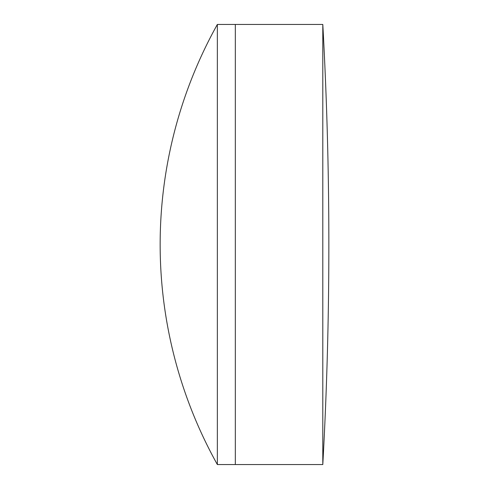 <?xml version="1.0" encoding="UTF-8"?>
<svg xmlns="http://www.w3.org/2000/svg" width="489" height="489" viewBox="0 0 489 489"><rect width="100%" height="100%" fill="white"/><g stroke="black" fill="none" stroke-linecap="round" stroke-linejoin="round"><path stroke-width="0.73" d="M322.801 464.55L322.801 24.45A4003.443 4003.443 0 0 1 322.801 464.55L235.325 464.55L235.325 24.45L217.354 24.45A451.836 451.836 0 0 0 217.354 464.55L217.354 24.45M322.801 24.45L235.325 24.45L235.325 464.55L217.354 464.55"/></g></svg>
